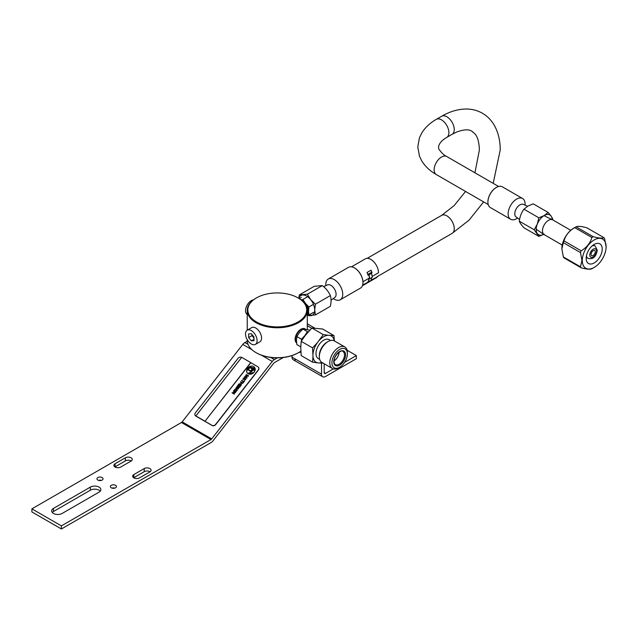 <?xml version="1.0" encoding="UTF-8"?>
<svg xmlns="http://www.w3.org/2000/svg" width="638" height="638" viewBox="0 0 638 638"><rect width="100%" height="100%" fill="white"/><g stroke="black" fill="none" stroke-linecap="round" stroke-linejoin="round"><path stroke-width="0.96" d="M256.46 321.935A29.428 16.987 0 0 0 298.074 321.935A29.428 16.987 0 0 0 298.074 297.906L298.074 297.906A29.428 16.987 0 0 0 256.46 297.906A29.428 16.987 0 0 0 256.46 321.935M256.245 298.026A30.034 17.338 0 0 0 256.029 298.153A30.034 17.338 0 0 0 247.233 310.411A30.034 17.338 0 0 0 256.029 322.676A30.034 17.338 0 0 0 288.759 326.433A30.034 17.338 0 0 0 307.301 310.411A30.034 17.338 0 0 0 298.504 298.153L298.074 297.906L298.504 298.153M300.801 351.155A30.034 17.338 180 0 1 298.504 352.647A30.034 17.338 180 0 1 256.029 352.647L256.029 352.647A30.034 17.338 180 0 1 247.233 340.389L247.233 339.687M256.46 352.894L256.029 352.647L256.46 352.894A29.428 16.987 180 0 0 298.074 352.894L298.504 352.647M306.567 333.873A8.533 4.929 120 0 0 304.82 335.66A8.533 4.929 120 0 0 303.114 338.339M304.087 337.024A8.19 4.729 -60 0 1 305.626 335.046M308.274 331.816L307.396 331.656L304.82 335.66L301.367 339.161L296.877 336.569L299.453 332.565L302.906 329.064L307.396 331.656M302.906 329.064L309.797 330.101M301.367 339.161L301.599 340.636M296.877 336.569L296.439 340.341L296.877 344.616L300.769 346.865M296.598 342.813A8.19 4.729 -60 0 1 296.104 336.122A8.19 4.729 -60 0 1 301.272 329.471A8.19 4.729 -60 0 1 305.363 329.072L305.363 329.072M305.092 328.929A8.174 4.721 120 0 0 304.9 328.817A8.174 4.721 120 0 0 300.889 329.264A8.174 4.721 120 0 0 295.107 339.28A8.174 4.721 120 0 0 296.606 342.901M313.433 304.366L308.944 306.958L305.49 303.457L302.906 299.453L307.396 296.861M302.906 299.453L301 299.788M301.367 297.404L299.27 298.608M307.301 315.3L308.944 315.005L313.433 312.413M308.944 315.005L308.505 311.232L308.944 306.958M307.301 314.717A8.533 4.929 -120 0 0 308.505 311.232A8.533 4.929 -120 0 0 305.49 303.457A8.533 4.929 -120 0 0 302.468 300.785A8.533 4.929 -120 0 0 301.878 300.474M302.731 301.216A8.19 4.729 60 0 1 307.636 307.699A8.19 4.729 60 0 1 307.301 314.231M253.988 337.973A3.796 2.193 60 0 1 253.318 337.263A3.796 2.193 60 0 1 252.066 334.655M253.988 339.32L251.308 340.867L253.988 340.628L253.988 337.047L251.308 333.714L248.629 333.953L248.629 337.526L251.978 335.596L253.988 338.1M251.978 335.596L251.978 334.543M251.308 340.867L248.629 337.526M251.308 343.978A8.19 4.729 -120 0 0 255.407 344.384A8.19 4.729 -120 0 0 256.659 337.821A8.19 4.729 -120 0 0 251.308 330.604A8.19 4.729 -120 0 0 247.209 330.197A8.19 4.729 -120 0 0 245.957 336.76A8.19 4.729 -120 0 0 251.308 343.978M247.233 310.411L247.233 330.189L251.675 327.621A8.19 4.729 60 0 1 251.771 327.565A8.19 4.729 60 0 1 255.774 328.02A8.19 4.729 60 0 1 261.101 335.157A8.19 4.729 60 0 1 259.961 341.753A8.19 4.729 60 0 1 259.873 341.809L255.407 344.384M247.233 314.422L247.209 314.414A8.19 4.729 -60 0 1 245.957 307.851A8.19 4.729 -60 0 1 251.308 300.626A8.19 4.729 -60 0 1 253.422 299.868M312.995 356.435A15.192 8.772 120 0 0 317.469 362.807L312.564 362.161L312.995 356.435L312.572 347.901L301.2 341.338L300.769 347.056L301.192 355.597L312.564 362.161M312.572 347.901L317.469 342.582A15.192 8.772 120 0 0 312.995 354.114M317.469 342.582L323.259 334.599L311.886 328.036L305.243 335.516L301.2 341.338M323.259 334.599L328.163 335.245A15.192 8.772 120 0 0 319.207 340.421M328.163 335.245L333.953 335.556L334.368 340.907L344.815 346.944A12.441 7.185 120 0 0 335.229 350.27A12.441 7.185 120 0 0 329.798 362.791A12.441 7.185 120 0 0 332.382 368.485A12.441 7.185 120 0 0 338.595 367.871L339.671 367.249A10.918 6.308 120 0 0 347.391 353.875L347.391 352.639A12.441 7.185 120 0 0 344.815 346.944M334.264 340.851A15.192 8.772 120 0 0 329.902 335.405M323.259 363.118L319.207 362.966A15.192 8.772 120 0 0 321.831 362.392M319.207 362.966L317.469 362.807M330.572 340.501L329.136 339.671A10.894 6.284 120 0 0 320.739 342.59A10.894 6.284 120 0 0 315.985 353.556A10.894 6.284 120 0 0 318.242 358.54L319.678 359.369M332.382 368.485L321.911 362.44A12.441 7.185 -60 0 1 319.335 356.746L319.335 355.51A10.918 6.308 -60 0 1 327.055 342.135L328.131 341.513A12.441 7.185 -60 0 1 334.352 340.899M319.335 356.746A12.441 7.185 -60 0 1 328.131 341.513M347.391 353.875A10.918 6.308 120 0 0 339.671 349.417A10.918 6.308 120 0 0 331.943 362.791A10.918 6.308 120 0 0 339.671 367.249M339.129 352.104A7.584 4.378 -60 0 1 334.009 360.98M334.009 360.909A7.512 4.338 120 0 0 339.073 352.144M311.886 328.036L322.581 328.993L333.953 335.556M100.246 491.172A6.157 3.557 0 0 0 99.057 490.207A6.157 3.557 0 0 0 90.349 490.207L53.448 511.509A6.157 3.557 0 0 0 52.26 512.474M90.349 487.113A6.157 3.557 180 0 1 99.057 487.113A6.157 3.557 180 0 1 100.86 489.625A6.157 3.557 180 0 1 99.057 492.137L62.157 513.438A6.157 3.557 180 0 1 53.448 513.438A6.157 3.557 180 0 1 51.646 510.926A6.157 3.557 180 0 1 53.448 508.414L90.349 487.113L90.349 490.207M283.312 357.511L274.364 362.671A1.898 1.093 -60 0 0 274.005 362.942A1.898 1.093 -60 0 0 273.67 363.301L213.052 440.746A5.686 3.286 120 0 1 212.047 441.831A5.686 3.286 120 0 1 210.963 442.628L61.4 528.982L31.9 511.947L31.9 508.853L61.4 525.879L210.963 439.534A1.898 1.093 -60 0 0 211.33 439.263A1.898 1.093 -60 0 0 211.656 438.904L182.165 421.877L242.783 344.424A5.686 3.286 -60 0 1 243.78 343.348A5.686 3.286 -60 0 1 244.864 342.55L247.257 341.163M31.9 508.853L181.471 422.5A1.898 1.093 120 0 0 181.83 422.236A1.898 1.093 120 0 0 182.165 421.877M144.228 468.579A4.035 2.329 180 0 1 148.622 468.069A4.035 2.329 180 0 1 151.11 470.222A4.035 2.329 180 0 1 149.93 471.873L139.547 477.862A4.035 2.329 180 0 1 135.152 478.372A4.035 2.329 180 0 1 132.656 476.219A4.035 2.329 180 0 1 133.844 474.568L144.228 468.579L144.228 471.673A4.035 2.329 0 0 1 150.089 471.769M125.367 457.789L115.071 463.73A4.035 2.329 180 0 0 113.891 465.381A4.035 2.329 180 0 0 116.379 467.534A4.035 2.329 180 0 0 120.773 467.024L131.077 461.083A4.035 2.329 180 0 0 132.257 459.432A4.035 2.329 180 0 0 129.761 457.286A4.035 2.329 180 0 0 125.367 457.789L125.367 460.883L115.071 466.833A4.035 2.329 0 0 0 114.912 466.928M102.168 480.063A3.046 1.762 180 0 1 98.842 480.446A3.046 1.762 180 0 1 96.96 478.819A3.046 1.762 180 0 1 97.853 477.575A3.046 1.762 180 0 1 101.179 477.192A3.046 1.762 180 0 1 103.061 478.819A3.046 1.762 180 0 1 102.168 480.063M115.574 487.807A3.046 1.762 180 0 1 112.248 488.19A3.046 1.762 180 0 1 110.366 486.563A3.046 1.762 180 0 1 111.259 485.319A3.046 1.762 180 0 1 114.585 484.936A3.046 1.762 180 0 1 116.467 486.563A3.046 1.762 180 0 1 115.574 487.807M296.032 359.457A5.686 3.286 -60 0 1 293.185 359.736A5.686 3.286 -60 0 1 292.013 357.128L292.013 355.589M293.185 359.736L322.684 376.763L293.185 359.736M321.504 363.118L321.504 374.163A5.686 3.286 120 0 0 322.684 376.763L322.684 376.763A5.686 3.286 120 0 0 325.532 376.484L356.363 358.684L356.363 355.581L347.112 350.238M61.4 528.982L61.4 525.879M277.323 357.87L274.364 359.577A5.686 3.286 120 0 0 273.279 360.374A5.686 3.286 120 0 0 272.274 361.459L211.656 438.904M324.192 363.756L324.192 372.616A1.898 1.093 -60 0 0 324.582 373.485L324.582 373.485A1.898 1.093 -60 0 0 325.532 373.389L333.323 368.884M344.568 362.392L356.363 355.581M144.228 471.673L133.844 477.671A4.035 2.329 0 0 0 133.677 477.766M131.237 460.987A4.035 2.329 0 0 0 125.367 460.883M101.466 480.366A3.046 1.762 0 0 0 98.563 480.366M114.872 488.11A3.046 1.762 0 0 0 111.969 488.11M314.773 328.099L307.301 323.785L314.773 328.099M195.276 415.577A2.727 2.169 -37 0 0 195.332 415.657A2.727 2.169 -37 0 0 195.858 416.12L212.167 425.53A2.727 2.169 -37 0 0 215.748 424.541L258.302 370.168A2.727 2.169 -37 0 0 258.549 367.408A2.727 2.169 -37 0 0 258.494 367.336M204.973 421.295L212.055 425.386A2.727 2.169 -37 0 0 215.636 424.39L258.191 370.024A2.727 2.169 -37 0 0 258.438 367.265A2.727 2.169 -37 0 0 257.911 366.794L250.83 362.711L204.973 421.295L250.718 362.559L241.706 357.36L195.85 415.952L204.862 421.152M241.666 357.416L241.603 357.384A2.727 2.169 -37 0 0 238.022 358.381L195.467 412.746A2.727 2.169 -37 0 0 195.22 415.505A2.727 2.169 -37 0 0 195.746 415.976L195.85 415.952M244.035 379.076L244.633 378.31L245.407 379.315M234.768 390.512L235.566 389.308L236.73 389.794M252.473 373.206A3.836 3.038 -37 0 0 252.528 373.278A3.836 3.038 -37 0 0 252.688 373.469A4.594 3.645 -37 0 0 254.49 371.731A4.259 3.381 -37 0 0 254.299 369.601L254.187 369.458A4.171 3.31 143 0 1 252.018 370.766A3.836 3.038 -37 0 0 252.417 373.134A3.836 3.038 -37 0 0 252.576 373.318A4.594 3.645 -37 0 0 254.379 371.587A4.259 3.381 -37 0 0 254.187 369.458M247.743 368.038L247.855 368.19A4.171 3.31 -37 0 0 247.967 369.067A4.713 3.74 -37 0 0 246.723 370.686L246.611 370.542A4.713 3.74 143 0 1 247.855 368.923A4.171 3.31 143 0 1 247.743 368.038A4.594 3.645 -37 0 0 246.611 370.542M248.732 369.601A3.7 2.935 -37 0 0 248.788 369.681A3.7 2.935 -37 0 0 251.524 370.646A3.629 2.871 -37 0 0 251.252 368.054A3.629 2.871 -37 0 0 251.213 368.006L251.181 367.966M250.75 367.512L250.862 367.655A4.713 3.74 -37 0 0 248.357 368.74L248.246 368.597A4.713 3.74 143 0 1 250.75 367.512A3.629 2.871 -37 0 0 249.019 366.922A4.594 3.645 -37 0 0 248.23 367.544A3.7 2.935 -37 0 0 248.246 368.597M254.698 367.552L254.586 367.4A4.594 3.645 -37 0 1 254.642 367.464A4.594 3.645 -37 0 1 254.698 367.552A4.338 3.437 -37 0 0 253.613 368.158A4.713 3.74 -37 0 0 251.428 367.6A4.059 3.214 -37 0 0 249.729 366.738L249.625 366.587A4.059 3.214 143 0 1 251.324 367.456A4.713 3.74 143 0 1 253.501 368.014A4.338 3.437 143 0 1 254.586 367.4A4.594 3.645 -37 0 0 254.53 367.321A4.594 3.645 -37 0 0 249.625 366.587M254.897 370.534L255.009 370.686A4.594 3.645 -37 0 0 255.136 368.485L255.025 368.341A4.171 3.31 143 0 1 254.514 369.099A4.713 3.74 143 0 1 254.897 370.534A4.594 3.645 -37 0 0 255.025 368.341M252.162 370.311A3.7 2.935 -37 0 0 253.988 369.115A4.259 3.381 -37 0 0 253.916 369.011A4.259 3.381 -37 0 0 253.469 368.541A3.836 3.038 -37 0 0 252.162 370.311L252.273 370.455A3.7 2.935 -37 0 0 254.099 369.258A4.259 3.381 -37 0 0 254.028 369.155A4.259 3.381 -37 0 0 253.972 369.083M254.291 368.756L254.403 368.9A3.7 2.935 -37 0 0 254.937 367.959A4.594 3.645 -37 0 0 254.913 367.903L254.801 367.759A3.836 3.038 -37 0 0 253.836 368.262A4.713 3.74 143 0 1 254.275 368.732A4.713 3.74 143 0 1 254.291 368.756A3.7 2.935 -37 0 0 254.825 367.807A4.594 3.645 -37 0 0 254.801 367.759M254.371 368.86A4.713 3.74 -37 0 0 253.948 368.413L253.836 368.262M253.134 368.309L253.238 368.453A4.338 3.437 -37 0 0 252.114 369.825L252.002 369.681A4.338 3.437 143 0 1 253.134 368.309A4.259 3.381 -37 0 0 251.627 367.855A4.059 3.214 143 0 1 252.002 369.681M247.249 372.927A4.594 3.645 -37 0 0 247.297 372.999A4.594 3.645 -37 0 0 247.672 373.405A3.629 2.871 -37 0 0 251.332 371.077L251.22 370.925A4.171 3.31 143 0 1 248.294 369.817A4.171 3.31 143 0 1 247.991 369.29A4.259 3.381 -37 0 0 246.643 371.587A4.594 3.645 -37 0 0 247.185 372.847A4.594 3.645 -37 0 0 247.56 373.262A3.629 2.871 -37 0 0 251.22 370.925M247.991 369.29L248.102 369.442A4.171 3.31 -37 0 0 248.349 369.888M248.365 373.78L248.477 373.924A4.594 3.645 -37 0 0 252.05 373.804L251.938 373.653A3.15 2.504 -37 0 0 248.365 373.78A4.594 3.645 -37 0 0 251.938 373.653M244.521 376.811L246.778 378.198L247.121 377.76L245.774 375.918L248.262 376.292L248.501 375.71L246.356 374.466L247.815 375.734L245.279 375.838L246.435 377.497L244.521 376.811L246.667 378.047L247.01 377.608L245.662 375.774L248.15 376.149L248.501 375.71M246.124 374.761L247.624 375.71M242.687 379.155L245.55 379.762L245.861 379.371L244.21 377.202L244.378 378.007L242.687 379.155L245.75 379.219M243.987 377.497L244.378 378.007M242.847 382.505L243.182 382.784L244.633 380.934L244.298 380.655L243.684 381.436L241.77 380.328L243.453 381.723L243.07 382.64L244.521 380.782M241.539 380.623L243.413 381.787M240.39 382.082L241.395 382.664L240.327 384.028L239.09 383.741L241.236 384.985L240.598 384.188L241.666 382.824L242.767 383.031L240.622 381.795L241.347 382.72M239.09 383.741L241.347 385.129L241.467 384.69M240.757 384.283L241.778 382.967L242.647 383.47L242.767 383.031M237.408 385.894L238.827 384.586L239.561 385.009L238.564 386.277L239.832 385.169L240.43 385.511L239.553 387.13L240.933 385.376L238.787 384.132L237.408 385.894L237.799 386.197L238.939 384.738L239.513 385.065M238.564 386.277L238.955 386.58L239.944 385.312L240.382 385.567M239.282 386.971L239.665 387.282L240.933 385.376M237.448 388.893L238.325 388.917L238.891 387.681L238.229 387.218L236.602 388.191L236.539 387.513L237.695 386.628L236.57 386.971L236.06 387.88L236.419 388.51L238.46 387.776L237.448 388.893L238.445 388.55L238.779 387.529M236.546 388.159L237.695 386.628M236.196 388.382L237.129 388.574L238.357 387.649M234.393 390.671L236.243 391.397L237.176 390.376L236.802 389.3L235.589 388.813L234.321 389.922L234.393 390.671L235.797 391.341L236.921 390.504L236.993 389.475M233.325 391.118L235.191 392.195L232.025 392.777L234.17 394.013L232.575 392.665L235.35 392.506L235.693 392.059L233.548 390.823L233.436 391.261L235.063 392.203M232.025 392.777L234.282 394.164L234.393 393.726M232.814 392.809L235.462 392.649L235.693 392.059M248.357 368.963A3.7 2.935 -37 0 0 248.676 369.53A3.7 2.935 -37 0 0 251.412 370.495A3.629 2.871 -37 0 0 251.141 367.911A3.629 2.871 -37 0 0 251.101 367.855A4.259 3.381 -37 0 0 248.357 368.963M245.415 379.315L243.836 379.044L244.521 378.159L245.415 379.315M236.642 390.344L235.725 391.014L234.609 390.233L235.669 389.14L236.714 389.746L236.642 390.344M298.704 352.535A5.766 3.326 0 0 0 300.833 351.881A5.463 3.15 0 0 1 298.544 352.623M323.586 286.645L327.533 284.899A7.273 4.195 60 0 1 328.371 284.692A7.273 4.195 60 0 1 334.918 289.851A7.273 4.195 60 0 1 334.791 297.467L331.05 300.203M334.607 297.603A7.281 4.203 -120 0 0 335.014 290.035A7.281 4.203 -120 0 0 328.363 284.684A7.281 4.203 -120 0 0 327.326 284.995M333.251 298.592L334.264 299.182A11.986 6.922 -120 0 0 338.499 300.315A11.986 6.922 -120 0 0 340.253 299.772A11.986 6.922 -120 0 0 340.987 287.323A11.986 6.922 -120 0 0 330.029 278.479A11.986 6.922 -120 0 0 328.275 279.021A11.986 6.922 -120 0 0 325.787 284.5L325.787 285.672M328.275 279.021L348.5 267.338A11.986 6.922 60 0 1 350.254 266.796A11.986 6.922 60 0 1 354.497 267.928A11.986 6.922 60 0 1 362.966 282.61A11.986 6.922 60 0 1 360.486 288.097L340.253 299.772M354.6 267.992A11.683 6.747 60 0 1 354.712 268.056A11.683 6.747 60 0 1 362.966 282.363A11.683 6.747 60 0 1 362.966 282.482M307.835 315.204A11.38 6.571 -120 0 0 310.674 315.706A11.38 6.571 -120 0 0 314.701 309.98A11.38 6.571 -120 0 0 310.674 299.613A11.38 6.571 -120 0 0 302.635 294.971A11.38 6.571 -120 0 0 298.903 298.385M307.301 315.587L315.419 314.925L314.701 309.98L315.419 304.198L310.674 299.613L307.372 294.198L299.326 294.916L298.751 298.297M299.326 294.916L314.247 286.303L322.294 285.585C325.938 288.36 328.626 291.694 330.332 295.593L315.419 304.198M322.294 285.585L307.372 294.198M330.332 295.593C331.305 298.608 331.305 302.181 330.332 306.32L315.419 314.925M519.571 219.512L516.078 216.96A7.273 4.195 -60 0 1 515.249 211.074A7.273 4.195 -60 0 1 519.93 204.87A7.273 4.195 -60 0 1 523.335 204.391L527.57 206.265M523.551 204.487A7.281 4.203 120 0 0 519.93 204.862A7.281 4.203 120 0 0 515.185 211.258A7.281 4.203 120 0 0 516.27 217.095M516.613 218.674L517.625 218.092L516.613 218.674A11.986 6.922 120 0 1 510.615 219.265L490.391 207.589A11.986 6.922 -60 0 1 487.903 202.102A11.986 6.922 -60 0 1 496.38 187.428L496.38 187.428A11.986 6.922 -60 0 1 502.369 186.83L522.602 198.514A11.986 6.922 120 0 0 516.613 199.104A11.986 6.922 120 0 0 508.781 209.663A11.986 6.922 120 0 0 510.615 219.265M525.082 205.165L525.082 204.001A11.986 6.922 120 0 0 522.602 198.514M496.165 187.548L496.165 187.548A11.683 6.747 -60 0 0 487.903 201.855L487.903 202.102M552.253 219.655A11.38 6.571 120 0 0 551.184 216.162A11.38 6.571 120 0 0 544.214 215.54A11.38 6.571 120 0 0 537.252 224.209A11.38 6.571 120 0 0 537.252 233.492A11.38 6.571 120 0 0 543.751 234.369M552.668 219.855L552.787 219.049L551.184 216.162L548.146 212.446L544.214 215.54L538.855 217.805L537.252 224.209L534.213 229.776L538.855 236.387L544.214 234.122M538.855 236.387L523.942 227.774C521.421 225.015 519.874 222.806 519.292 221.163C519.874 216.617 521.421 212.621 523.942 209.192L527.865 206.098L533.224 203.833L548.146 212.446M523.942 209.192L538.855 217.805M519.292 221.163L534.213 229.776M368.668 274.468L369.713 278.726L369.043 274.819L368.317 274.157L370.893 272.673L371.611 273.335L372.289 277.243L369.713 278.726M371.579 277.65A8.796 5.08 60 0 1 370.901 280.265A8.796 5.08 60 0 1 370.606 280.696L368.03 282.179A8.796 5.08 -120 0 0 368.325 281.749A8.796 5.08 -120 0 0 368.987 278.264M362.95 281.749L369.394 278.032M372.145 276.437L378.517 272.761A10.918 6.308 60 0 0 376.707 265.974A10.918 6.308 60 0 0 365.335 258.845L351.498 266.836M370.941 280.194L377.305 276.86A10.918 6.308 60 0 1 376.26 277.761L362.424 285.752M377.305 276.86L370.542 280.768M362.679 284.963L367.974 282.251L362.559 285.377M368.812 274.683L367.974 275.169A10.918 6.308 60 0 0 367.002 272.506L371.029 270.185A10.918 6.308 -120 0 1 372.002 272.849L371.547 273.112M370.869 270.273A10.615 6.133 60 0 1 371.794 272.817L372.002 272.849M367.943 275.042L368.756 274.571M368.788 278.383A8.493 4.905 60 0 1 367.847 281.94L367.791 282.012M581.162 267.8L564.024 257.904A19.172 11.069 -60 0 1 563.338 256.931L561.847 248.756A16.835 9.722 -60 0 1 573.753 228.133L575.404 227.184A19.172 11.069 -60 0 1 576.09 226.809C577.661 225.972 581.226 226.291 586.785 227.758L603.923 237.655C602.352 238.492 598.787 238.173 593.228 236.698A19.172 11.069 120 0 0 591.857 237.495C590.286 243.078 586.721 247.512 581.162 250.798A19.172 11.069 120 0 0 580.476 252.568L581.968 260.559L580.476 266.828A19.172 11.069 120 0 0 581.162 267.8C586.721 269.276 590.286 269.595 591.857 268.757A19.172 11.069 120 0 0 592.543 268.383L594.193 267.434A16.835 9.722 120 0 0 606.1 246.81A16.835 9.722 120 0 0 594.193 239.936A16.835 9.722 120 0 0 582.287 260.559A16.835 9.722 120 0 0 594.193 267.434M561.847 248.94L563.338 242.671A19.172 11.069 -60 0 1 564.024 240.901C565.595 235.318 569.16 230.884 574.718 227.599A19.172 11.069 -60 0 1 575.404 227.184M606.1 246.81L604.609 238.636A19.172 11.069 120 0 0 603.923 237.655M586.17 258.318A11.348 6.547 -60 0 1 591.123 246.898A11.348 6.547 -60 0 1 599.864 243.86A11.348 6.547 -60 0 1 602.216 249.051A11.348 6.547 -60 0 1 597.264 260.471A11.348 6.547 -60 0 1 588.523 263.51A11.348 6.547 -60 0 1 586.17 258.318M580.476 266.828L563.338 256.931M563.338 242.671L580.476 252.568M581.162 250.798L564.024 240.901M574.718 227.599L591.857 237.495M593.228 236.698L576.09 226.809M591.067 254.315A2.983 1.723 -60 0 1 592.375 251.308A2.983 1.723 -60 0 1 594.672 250.511A2.983 1.723 -60 0 1 595.294 251.874A2.983 1.723 -60 0 1 593.986 254.881A2.983 1.723 -60 0 1 591.689 255.686A2.983 1.723 -60 0 1 591.067 254.315M570.763 230.302L552.771 219.919A8.533 4.929 120 0 0 552.588 219.815A8.533 4.929 120 0 0 546.08 222.327A8.533 4.929 120 0 0 542.475 230.789A8.533 4.929 120 0 0 544.062 234.585A8.533 4.929 120 0 0 544.246 234.696L562.23 245.08M333.77 361.738A8.342 4.817 -60 0 1 339.671 351.522A8.342 4.817 -60 0 1 345.573 354.927A8.342 4.817 -60 0 1 339.671 365.143A8.342 4.817 -60 0 1 333.77 361.738M342.925 351.458A7.584 4.378 -60 0 1 344.496 354.927A7.584 4.378 -60 0 1 341.186 362.559A7.584 4.378 -60 0 1 335.341 364.593C334.822 364.737 334.368 363.684 333.993 361.427C334.184 353.923 342.773 349.138 342.925 351.458M181.471 422.5L210.963 439.534M321.504 374.163L292.013 357.128M133.844 477.671L133.844 474.568M115.071 466.833L115.071 463.73M53.448 511.509L53.448 508.414M307.301 325.707L311.671 328.227M274.364 359.577L270.656 357.44M248.038 344.376L244.864 342.55M325.532 373.389L324.192 372.616M242.783 344.424L251.954 349.728M261.476 355.214L272.274 361.459M367.225 258.334L441.679 215.349A10.423 6.013 60 0 1 446.887 215.867A10.423 6.013 60 0 1 453.698 225.047A10.423 6.013 60 0 1 452.103 233.396L377.154 276.669M474.927 172.794L479.369 150.058C479.146 142.441 477.726 137.098 475.103 134.036L472.016 131.308C469.01 129.139 463.89 129.378 456.649 132.034L452.103 134.315A10.423 6.013 -120 0 0 453.698 125.965A10.423 6.013 -120 0 0 446.887 116.778A10.423 6.013 -120 0 0 441.679 116.26C449.878 111.475 458.124 109.058 466.418 109.018C472.2 109.066 477.535 110.478 482.44 113.261C487.288 116.108 491.172 120.016 494.099 124.984C498.222 132.194 500.264 140.551 500.216 150.058L493.198 183.337M452.103 134.315L446.736 137.409A10.423 6.013 -120 0 0 448.331 129.059A10.423 6.013 -120 0 0 441.528 119.872A10.423 6.013 -120 0 0 436.312 119.362L441.679 116.26M446.736 137.409C438.123 142.426 437.501 148.064 439.51 149.986C441.847 153.152 444.255 155.329 446.736 156.517A10.423 6.013 120 0 0 441.528 157.028A10.423 6.013 120 0 0 434.717 166.215A10.423 6.013 120 0 0 436.312 174.565C429.996 170.968 425.123 166.39 421.71 160.832L419.477 156.19L417.778 147.035L419.429 137.848L421.662 133.183C425.075 127.584 429.964 122.974 436.312 119.362M368.03 282.179L370.606 280.696M369.043 274.819L371.611 273.335M586.458 255.694A7.17 4.139 120 0 0 587.909 258.326C594.464 260.24 596.65 254.211 597.256 250.168L595.071 245.917A7.17 4.139 120 0 0 592.072 245.973M596.562 251.149A4.777 2.759 120 0 0 593.18 249.195A4.777 2.759 120 0 0 589.799 255.048A4.777 2.759 120 0 0 593.18 256.994A4.777 2.759 120 0 0 596.562 251.149M256.46 297.906L256.029 298.153M307.301 310.411L307.301 329.312M465.557 191.448L454.168 205.572L441.679 215.349M483.628 201.879L469.09 220.126L452.103 233.396M436.312 174.565L488.214 204.527M446.736 156.517L498.629 186.479M595.071 245.917L593.38 244.936M587.909 258.326L586.21 257.345M536.175 229.225L544.062 234.585M543.999 215.668L552.588 219.815"/></g></svg>
